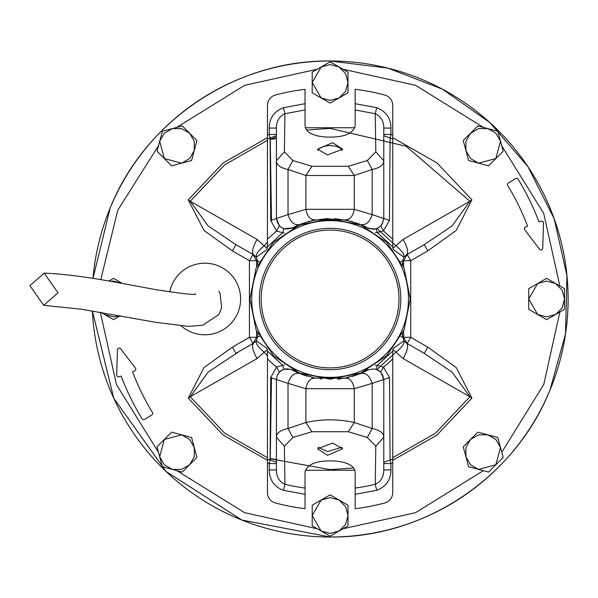 <?xml version="1.0" encoding="UTF-8"?>
<svg xmlns="http://www.w3.org/2000/svg" width="598" height="598" viewBox="0 0 598 598"><rect width="100%" height="100%" fill="white"/><g stroke="black" fill="none" stroke-linecap="round" stroke-linejoin="round"><path stroke-width="0.9" d="M29.9 285.68L43.729 305.339L58.021 292.788L44.192 273.129L29.9 285.68M528.071 166.887A238.004 238.004 0 0 1 380.993 531.502A238.004 238.004 0 0 1 92.384 310.945L113.784 398.29L166.072 471.463L241.779 520.013L330.096 537.004C424.199 538.185 515.057 477.473 549.981 390.083L565.521 333.923L566.956 275.671L554.189 218.816L527.989 166.767L489.926 122.65L442.288 89.095L387.923 68.127L330.096 60.996C235.993 59.815 145.127 120.527 110.204 207.917L92.982 278.421A238.004 238.004 0 0 1 329.102 60.996M330.694 60.996A238.004 238.004 0 0 1 527.907 166.655M436.577 511.858L437.489 511.402M458.24 499.562L459.1 499.009M478.497 485.075L479.297 484.432M497.132 468.548L497.865 467.815M510.67 454.046L510.161 454.637M541.34 408.643L541.698 407.956M551.618 386.024L552.029 384.985L551.618 386.024M559.519 362.328L559.795 361.312M564.886 337.997L565.05 336.966L564.886 337.997M567.323 318.211L567.255 319.063M568.033 293.386L568.048 294.164M561.649 243.954L561.843 244.799M567.666 313.322L567.734 312.193L567.666 313.322M567.861 288.415L567.808 287.279L567.861 288.415M560.468 239.207L560.184 238.116L560.468 239.207M431.973 514.101L431.053 514.534M453.904 502.268L453.03 502.798M474.476 488.215L473.653 488.835M493.47 472.076L492.715 472.786M529.297 429.244L528.707 430.141M525.911 434.29L525.291 435.18M538.962 413.106L538.454 414.033M567.233 319.332L567.323 318.241M554.63 220.057L554.907 220.864M330.739 60.996A238.004 238.004 0 0 1 411.342 522.712M248.843 75.288A238.004 238.004 0 0 1 329.035 60.996M552.956 215.452L552.649 214.652M552.926 215.377L552.552 214.398L552.926 215.377M369.063 64.203L368.054 64.038M374.101 65.1L375.103 65.287M393.394 69.562L392.408 69.293M398.305 70.975L399.285 71.274M417.038 77.441L416.081 77.067M421.762 79.355L422.711 79.751M441.294 88.564L438.805 87.271M442.939 89.446L445.121 90.634M465.401 103.2L466.276 103.798M519.924 155.435L519.266 154.568M516.179 150.614L515.693 150.008M503.882 136.381L503.165 135.611M542.969 192.549L542.491 191.607L542.969 192.549M108.873 281.045L113.56 278.339L121.401 282.861M120.235 315.811L113.56 319.661L100.913 312.358M110.623 281.352L113.56 281.105L122.441 283.467M119.877 315.744L113.56 316.895L104.613 314.496L101.832 312.515M347.991 505.198L347.991 525.866L330.096 536.197L312.201 525.866L312.201 505.198L330.096 494.867L347.991 505.198M339.044 500.033L345.592 506.588L347.991 515.536L345.592 524.483L339.044 531.031L330.096 533.431L321.148 531.031L312.201 515.536L321.148 500.033L330.096 497.641L339.044 500.033M256.026 268.323L273.376 242.34L299.351 224.96L330.021 218.831L360.721 224.908L386.734 242.257L404.121 268.225L410.265 298.985L404.158 329.677L386.809 355.661L360.833 373.04L330.171 379.169L299.471 373.092L273.458 355.743L256.064 329.775L249.919 299.015L256.026 268.323M402.506 328.997A78.383 78.383 0 0 0 360.086 226.582A78.383 78.383 0 0 0 257.678 269.003A78.383 78.383 0 0 0 300.099 371.418A78.383 78.383 0 0 0 402.506 328.997M393.746 325.364A68.897 68.897 0 0 1 303.724 362.65A68.897 68.897 0 0 1 266.439 272.636A68.897 68.897 0 0 1 356.46 235.35A68.897 68.897 0 0 1 393.746 325.364A68.897 68.897 0 0 1 303.724 362.65A68.897 68.897 0 0 1 266.439 272.636A68.897 68.897 0 0 1 356.46 235.35A68.897 68.897 0 0 1 393.746 325.364M395.398 326.052A70.684 70.684 0 0 1 303.044 364.309A70.684 70.684 0 0 1 264.787 271.948A70.684 70.684 0 0 1 357.141 233.691A70.684 70.684 0 0 1 395.398 326.052M347.991 72.134L347.991 92.802L330.096 103.133L312.201 92.802L312.201 72.134L330.096 61.803L347.991 72.134M339.044 66.969L345.592 73.517L347.991 82.464L345.592 91.412L339.044 97.967L330.096 100.359L321.148 97.967L312.201 82.464L321.148 66.969L330.096 64.569L339.044 66.969M169.735 291.974A35.79 35.79 0 0 1 218.524 265.931A35.79 35.79 0 0 1 237.892 312.694A35.79 35.79 0 0 1 181.246 325.925M117.425 349.815A1.787 1.787 0 0 1 120.639 348.784L135.432 368.129A1.787 1.787 0 0 1 134.632 370.895L133.197 371.433A0.718 0.718 0 0 0 132.778 372.36A246.241 246.241 0 0 0 152.468 412.493A1.787 1.787 0 0 1 151.87 414.952L144.552 419.437A1.787 1.787 0 0 1 142.085 418.847A258.411 258.411 0 0 1 121.379 376.605A0.718 0.718 0 0 0 120.46 376.194L119.099 376.703A1.787 1.787 0 0 1 116.685 374.968L117.425 349.815M524.76 229.871A1.787 1.787 0 0 1 525.552 227.105L526.988 226.567A0.718 0.718 0 0 0 527.406 225.64A246.241 246.241 0 0 0 507.717 185.507A1.787 1.787 0 0 1 508.315 183.048L515.64 178.563A1.787 1.787 0 0 1 518.1 179.153A258.411 258.411 0 0 1 538.813 221.395A0.718 0.718 0 0 0 539.732 221.806L541.085 221.297A1.787 1.787 0 0 1 543.5 223.032L542.76 248.185A1.787 1.787 0 0 1 539.553 249.216L524.76 229.871M256.557 330.933L256.557 337.309L253.006 343.506A7.154 7.154 0 0 0 253.014 343.499M237.152 245.337L253.006 254.494L249.426 260.691L249.426 337.309L253.006 343.506L253.642 343.14L235.948 353.351L232.368 347.154L203.955 367.583L188.265 398.141L190.254 396.751L208.097 372.12L239.492 351.31M253.014 254.501A7.161 7.161 0 0 0 253.006 254.494L256.557 260.691L256.557 267.067M392.729 460.31L436.944 435.112L471.919 398.141L469.931 396.751L452.095 372.12L424.236 353.351L427.817 347.154L410.759 337.309L403.628 337.309L403.628 330.933M232.368 250.846L235.948 244.649L208.097 225.88L190.254 201.249L188.265 199.859L203.955 230.417L232.368 250.846L249.426 260.691L256.557 260.691L257.663 261.326L256.288 257.147L253.642 254.86L235.948 244.649M471.919 199.859L469.931 201.249L452.095 225.88L424.236 244.649L427.817 250.846L456.237 230.417L471.919 199.859L436.944 162.888L392.729 137.69M403.628 267.067L403.628 260.691L410.759 260.691L407.178 254.494L406.543 254.86C408.688 252.506 407.552 247.355 403.142 239.394L469.931 201.249L406.132 146.263L330.096 128.383L306.453 130.028M423.728 244.941L406.543 254.86L403.904 257.147L402.529 261.326L400.862 261.326M392.729 457.709L435.479 433.184L469.931 396.751L403.142 358.606C407.552 350.645 408.688 345.495 406.543 343.14L407.178 343.506L410.759 337.309L410.759 260.691L427.817 250.846M403.142 358.606L396.003 352.155C402.013 347.206 404.652 343.439 403.904 340.853L406.543 343.14L424.236 353.351M257.043 358.606C252.633 350.645 251.496 345.495 253.642 343.14L256.288 340.853C255.54 343.439 258.172 347.206 264.189 352.155L257.043 358.606L190.254 396.751L224.706 433.184L267.463 457.709M253.006 254.494L253.642 254.86C251.496 252.506 252.633 247.355 257.043 239.394L190.254 201.249L224.706 164.816L267.463 140.291M257.043 239.394L264.189 245.845C258.172 250.794 255.54 254.561 256.288 257.147L266.91 249.635M392.931 248.32L403.142 239.394M376.942 369.527L396.003 352.155L392.931 349.681M267.254 349.681L264.189 352.155L267.463 355.974M266.91 348.365L256.288 340.853L257.663 336.674L259.323 336.674M259.323 261.326L257.663 261.326L257.663 264.637M376.942 228.473L396.003 245.845C402.005 250.749 404.637 254.516 403.904 257.147L393.275 249.635M267.463 242.026L264.189 245.845L267.254 248.32M393.275 348.365L403.904 340.853L402.529 336.674L402.529 333.363M400.862 336.674L403.628 337.309L407.171 343.499A7.154 7.154 0 0 0 407.186 343.506M463.248 140.537L477.854 125.931L487.833 128.6L497.813 131.276L503.165 151.234L488.551 165.848L468.593 160.503L463.248 140.537M465.917 150.517L465.917 141.255L470.551 133.234L478.572 128.6L487.833 128.6L495.862 133.234L500.489 141.255L495.862 158.545L478.572 163.172L470.551 158.545L465.917 150.517M182.33 125.931L196.944 140.537L191.592 160.503L171.633 165.848L157.02 151.234L162.372 131.276L182.33 125.931M172.351 128.6L181.613 128.6L189.633 133.234L194.268 141.255L194.268 150.517L189.633 158.545L181.613 163.172L164.33 158.545L159.696 141.255L164.33 133.234L172.351 128.6M382.406 223.719L383.781 218.472L383.781 160.727L375.798 151.847L375.245 113.725L376.71 107.7L355.145 103.701L355.145 125.991C352.813 134.206 342.766 137.861 325.013 136.964C312.59 135.866 305.929 132.203 305.04 125.991L305.04 89.326A211.161 211.161 0 0 0 275.416 95.037A10.734 10.734 0 0 0 267.463 105.405L267.441 246.899L282.63 232.764L284.424 233.108M266.902 249.665A10.734 10.734 0 0 0 267.441 246.899M292.362 369.743L299.366 373.436C294.246 372.547 290.464 375.858 288.019 383.363L276.411 379.528L277.225 375.417L276.411 379.528L270.715 377.592L276.545 367.03A86.575 86.575 0 0 1 267.463 358.77L267.441 351.101A10.734 10.734 0 0 0 266.902 348.335M267.463 462.897L267.463 458.995A171.82 171.82 0 0 0 270.094 460.004L269.25 463.57L267.463 462.897L267.463 492.595A10.734 10.734 0 0 0 275.416 502.963A211.161 211.161 0 0 0 305.04 508.674L305.04 494.299L283.474 490.3L284.94 484.275A190.702 190.702 0 0 0 305.04 488.05L305.04 472.009C307.379 463.794 317.418 460.139 335.172 461.036C347.595 462.134 354.255 465.797 355.145 472.009L355.145 508.674A211.161 211.161 0 0 0 384.768 502.963A10.734 10.734 0 0 0 392.729 492.595L392.729 462.897L390.935 463.57L390.09 460.004A171.82 171.82 0 0 0 392.729 458.995L392.729 462.897M318.039 447.132L327.555 451.602L342.176 447.184M332.63 443.051L342.617 448.806L327.555 455.317L317.568 448.806L332.63 443.051M332.63 142.683L342.617 149.194L327.555 154.949L317.568 149.194L332.63 142.683M342.318 150.539A12.528 6.264 -0 0 0 332.63 145.763A12.528 6.264 -0 0 0 317.867 150.539M284.424 364.892L276.545 367.03L279.333 372.158L277.225 375.417C280.641 369.25 285.635 367.456 292.198 370.057L299.366 373.436M361.364 373.212L367.987 370.057C376.777 367.329 382.047 370.491 383.781 379.528L380.814 372.12L376.105 369.235L377.226 365.468L375.335 365.184M393.29 348.335A10.734 10.734 0 0 0 392.744 351.101L392.729 458.995M375.335 232.816L377.226 232.532L392.744 246.899A10.734 10.734 0 0 0 393.29 249.665M286.569 368.809L283.908 369.287L282.63 365.236L267.441 351.101M303.208 374.909L307.148 376.187M311.102 377.256L316.536 378.377M337.646 379.177L341.51 378.713M343.529 378.399L349.464 377.166M352.274 376.411L356.999 374.901M392.729 358.77A86.575 86.575 0 0 1 383.482 367.157L377.226 365.468L392.744 351.101M392.744 246.899L392.729 105.405A10.734 10.734 0 0 0 384.768 95.037A211.161 211.161 0 0 0 355.145 89.326L355.145 103.701M392.729 135.103L390.935 134.43L390.09 137.996L389.477 220.408L383.482 230.843L377.226 232.532L376.105 228.765L373.586 229.191M372.928 229.206L367.822 228.257M292.362 228.257L308.942 221.297M311.05 220.759L327.876 218.502M334.065 218.569L349.142 220.759M351.243 221.297L367.987 227.943C376.777 230.671 382.047 227.509 383.781 218.472L372.165 214.637C369.721 222.15 365.939 225.453 360.818 224.564L367.987 227.943M267.463 139.005A171.82 171.82 0 0 1 270.094 137.996L276.411 135.724L276.411 128.077L276.411 218.472C278.145 227.509 283.407 230.671 292.198 227.943L283.908 228.713L282.63 232.764L276.545 230.97L270.715 220.408L270.094 137.996L269.25 134.43L267.463 135.103M267.463 458.995L267.463 358.77M276.411 462.276L270.094 460.004L270.715 377.592M290.359 369.28L293.184 370.169L290.359 369.28L283.908 369.287L280.066 371.455M383.781 462.276L390.09 460.004L389.477 377.592L383.482 367.157L380.724 372.023M392.729 239.23L383.482 230.843L380.814 225.88L378.669 227.621M378.063 227.965L376.105 228.765M380.724 225.977L382.361 223.809M283.908 228.713L282.121 227.958M281.464 227.584L279.333 225.842L276.545 230.97L267.463 239.23M292.198 227.943L299.366 224.564C294.246 225.453 290.464 222.15 288.019 214.637L276.411 218.472L279.423 225.932M271.499 377.652L270.229 460.012M283.474 490.3C274.22 486.854 269.481 480.059 269.25 469.923L276.411 469.923L276.411 379.528M367.822 369.736L359.383 374.012L345.031 378.13L315.161 378.13L300.809 374.012M389.477 377.592L383.781 379.528L383.781 469.923L390.935 469.923C390.853 479.858 386.114 486.652 376.71 490.3L355.145 494.299M383.781 379.528L372.165 383.363C369.721 375.858 365.939 372.547 360.818 373.436L359.383 374.012M389.477 220.408L383.781 218.472M355.145 109.95L375.245 113.725C380.896 116.318 383.744 121.102 383.781 128.077L383.781 160.727L383.781 135.724L390.09 137.996A171.82 171.82 0 0 1 392.729 139.005M383.781 134.43L390.935 134.43L390.935 128.077L383.781 128.077L383.781 135.724M300.809 223.988L315.161 219.87L345.031 219.87L359.383 223.988M276.411 218.562L270.715 220.408M271.499 220.348L270.229 137.989M276.411 463.57L269.25 463.57L269.25 469.923M313.569 377.816L315.161 378.13C310.295 378.078 307.215 381.599 305.914 388.685L354.27 388.685L372.165 383.363L372.165 428.527C379.865 430.119 383.737 433.034 383.781 437.273L375.798 446.153L367.329 437.504L348.283 431.719L311.902 431.719L292.856 437.504L284.386 446.153L284.94 484.275C279.288 481.682 276.44 476.898 276.411 469.923M305.04 488.05L305.04 494.299M269.728 469.923L276.343 469.923M270.602 458.644L276.411 459.421M284.386 446.153L276.411 437.273C276.455 433.027 280.327 430.112 288.019 428.527L288.019 383.363L305.914 388.685L305.914 422.502C322.03 418.966 338.154 418.966 354.27 422.502L348.283 431.719M367.329 437.504L372.165 428.527L354.27 422.502L354.27 388.685C352.97 381.599 349.89 378.078 345.031 378.13L346.616 377.816M383.781 463.57L390.935 463.57L390.935 469.923M375.798 446.153L375.245 484.275C380.836 481.809 383.684 477.025 383.781 469.923M355.145 488.05A190.702 190.702 0 0 0 375.245 484.275L376.71 490.3M313.569 220.184L315.161 219.87C310.295 219.922 307.215 216.401 305.914 209.315L354.27 209.315C352.97 216.401 349.89 219.922 345.031 219.87L346.616 220.184M383.781 160.727C383.699 165.011 379.827 167.926 372.165 169.473L367.329 160.496L375.798 151.847M292.856 160.496L288.019 169.473C280.357 167.926 276.485 165.011 276.411 160.727L284.386 151.847L292.856 160.496L311.902 166.281L348.283 166.281L367.329 160.496M305.04 103.701L283.474 107.7C274.048 111.385 269.309 118.172 269.25 128.077L276.411 128.077C276.44 121.102 279.288 116.318 284.94 113.725L284.386 151.847M276.411 134.43L269.25 134.43L269.25 128.077M283.474 107.7L284.94 113.725L305.04 109.95M270.602 139.356L276.411 138.579M292.856 437.504L288.019 428.527L305.914 422.502L311.902 431.719M348.283 166.281L354.27 175.498L372.165 169.473L372.165 214.637L354.27 209.315L354.27 175.498L305.914 175.498L305.914 209.315L288.019 214.637L288.019 169.473L305.914 175.498L311.902 166.281M196.944 457.463L182.33 472.069L172.351 469.4L162.372 466.724L157.02 446.766L171.633 432.152L191.592 437.497L196.944 457.463M194.268 447.483L194.268 456.745L189.633 464.766L181.613 469.4L172.351 469.4L164.33 464.766L159.696 456.745L164.33 439.455L181.613 434.828L189.633 439.455L194.268 447.483M463.248 446.766L477.854 432.152L497.813 437.497L503.165 457.463L488.551 472.069L478.572 469.4L468.593 466.724L463.248 446.766M465.917 456.745L465.917 447.483L470.551 439.455L478.572 434.828L487.833 434.828L495.862 439.455L500.489 447.483L495.862 464.766L478.572 469.4L470.551 464.766L465.917 456.745M564.519 288.67L564.519 309.33L555.572 314.496L546.624 319.661L528.729 309.33L528.729 288.67L537.677 283.504L546.624 278.339L564.519 288.67M555.572 283.504L562.12 290.052L564.519 299L562.12 307.948L555.572 314.496L546.624 316.895L537.677 314.496L528.729 299L537.677 283.504L546.624 281.105L555.572 283.504M317.239 69.226L244.634 85.327L176.709 127.434M158.53 145.613L117.761 210.242L100.77 279.677M100.344 312.261L116.498 384.671L158.53 452.387M176.709 470.566L244.627 512.673L317.239 528.774M257.663 333.363L257.663 336.674L256.557 337.309L249.426 337.309L232.368 347.154M342.946 528.774L415.483 512.703L483.348 470.678M501.774 452.26L543.761 384.477L559.863 312.021M559.855 285.979L543.731 213.449L501.655 145.613M483.476 127.434L415.558 85.327L342.946 69.226M188.265 398.141L223.241 435.112L267.463 460.31M305.286 470.252L354.898 470.252M354.898 127.748L305.286 127.748M267.463 137.69L223.241 162.888L188.265 199.859M471.919 398.141L456.237 367.583L427.817 347.154M270.102 458.726L330.096 469.617L353.732 467.972M276.411 137.047L270.102 139.274M402.529 264.637L402.529 261.326L403.628 260.691L407.178 254.494A7.154 7.154 0 0 1 407.186 254.494M390.935 128.077C390.875 118.172 386.136 111.385 376.71 107.7M43.729 305.339L81.186 309.203L155.532 322.285L188.557 326.381L202.819 325.177L218.868 314.533L221.679 307.619L220.101 293.573L218.831 291.039M44.192 273.129C63.515 273.862 89.117 277.218 121.005 283.198L155.487 289.574C184.057 294.022 197.422 295.427 195.576 293.782M291.331 369.639L292.198 370.057M319.728 378.497L321.567 379.08L319.728 378.497"/></g></svg>
